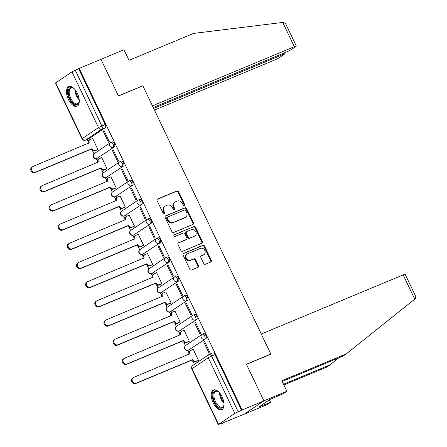 <?xml version="1.0" encoding="UTF-8"?>
<svg xmlns="http://www.w3.org/2000/svg" width="447" height="447" viewBox="0 0 447 447"><rect width="100%" height="100%" fill="white"/><g stroke="black" fill="none" stroke-linecap="round" stroke-linejoin="round"><path stroke-width="0.67" d="M184.365 205.709A0.939 0.81 55.9 0 0 184.712 204.547L178.599 191.729A1.341 1.157 55.9 0 0 176.951 190.97L157.618 199.021A1.341 1.157 55.9 0 0 157.12 200.681L163.233 213.498A0.939 0.81 55.9 0 0 164.736 212.873L163.948 211.213A4.297 3.705 55.9 0 1 164.977 206.223A4.297 3.705 55.9 0 1 165.541 205.922L167.15 205.251A4.297 3.705 55.9 0 1 172.43 207.676L173.224 209.336A0.939 0.81 55.9 0 0 174.727 208.71L173.933 207.05A4.297 3.705 55.9 0 1 174.967 202.061A4.297 3.705 55.9 0 1 175.531 201.759L177.141 201.089A4.297 3.705 55.9 0 1 182.421 203.519L183.209 205.179A0.939 0.81 55.9 0 0 184.365 205.709M184.153 205.76A0.939 0.81 55.9 0 0 184.142 204.938L178.023 192.115A1.341 1.157 55.9 0 0 176.375 191.355L157.204 199.345M164.178 214.085A0.939 0.81 55.9 0 0 164.166 213.264L163.373 211.604L163.948 211.213M174.162 209.922A0.939 0.81 55.9 0 0 174.151 209.101L173.363 207.442L173.933 207.05M77.37 93.395A10.667 5.319 -112.6 0 0 68.799 86.573A10.667 5.319 -112.6 0 0 68.43 99.441A10.667 5.319 -112.6 0 0 77.001 106.263A10.667 5.319 -112.6 0 0 77.37 93.395M222.098 396.824A10.667 5.319 -112.6 0 0 213.526 390.002A10.667 5.319 -112.6 0 0 213.158 402.87A10.667 5.319 -112.6 0 0 221.729 409.687A10.667 5.319 -112.6 0 0 222.098 396.824M203.748 263.49A1.341 1.157 55.9 0 0 205.402 264.25L210.822 261.987A1.341 1.157 55.9 0 0 211.319 260.333L204.53 246.096A1.341 1.157 55.9 0 0 202.882 245.336L183.549 253.388A1.341 1.157 55.9 0 0 183.052 255.041L189.841 269.284A1.341 1.157 55.9 0 0 191.489 270.044L198.043 267.312A1.341 1.157 55.9 0 0 198.541 265.658L195.635 259.567A1.341 1.157 55.9 0 0 193.987 258.807L190.735 260.16A3.593 3.095 55.9 0 1 186.466 258.4A3.593 3.095 55.9 0 1 187.187 253.957A3.593 3.095 55.9 0 1 187.656 253.7L200.385 248.398A3.593 3.095 55.9 0 1 204.653 250.158A3.593 3.095 55.9 0 1 203.933 254.6A3.593 3.095 55.9 0 1 203.463 254.857L201.34 255.74A1.341 1.157 55.9 0 0 200.843 257.394L203.748 263.49M153.232 107.515L286.538 51.964A4.101 0.358 154.5 0 0 291.539 49.433L295.897 46.488A4.101 0.358 154.5 0 0 296.316 46.091A4.101 0.358 154.5 0 0 294.333 46.695L282.761 22.428L193.568 33.419L129.015 60.317L123.97 49.746L100.994 59.317L118.466 95.954L142.867 85.79L270.826 354.052L246.426 364.221L263.898 400.858L242.129 409.933L79.22 68.391L75.258 70.19L101.821 125.886A2.732 1.363 67.4 0 1 101.849 129.122L85.623 140.084A2.732 1.363 67.4 0 1 85.506 140.151L88.897 138.738A2.732 1.363 -112.6 0 0 89.014 138.671L85.623 140.084A2.732 2.358 55.9 0 1 82.265 138.536L98.485 127.574L71.922 71.878L75.258 70.19M142.241 86.047L118.41 95.831L100.994 59.317L79.22 68.391M192.92 224.455A1.341 1.157 55.9 0 0 193.422 222.802L186.628 208.565A1.341 1.157 55.9 0 0 184.98 207.805L165.647 215.856A1.341 1.157 55.9 0 0 165.15 217.51L171.939 231.753A1.341 1.157 55.9 0 0 173.592 232.513L192.92 224.455M195.579 227.327L202.368 241.57A1.341 1.157 55.9 0 1 201.871 243.224L182.544 251.275A1.341 1.157 55.9 0 1 180.89 250.516L177.984 244.425A1.341 1.157 55.9 0 1 178.482 242.771L186.321 239.503A1.341 1.157 55.9 0 0 186.824 237.849L184.89 233.803A1.341 1.157 55.9 0 0 183.242 233.049L175.079 236.446A0.939 0.81 55.9 0 1 174.274 234.759L193.931 226.568A1.341 1.157 55.9 0 1 195.579 227.327L195.004 227.713L201.798 241.956L202.368 241.57M286.879 391.281L283.493 393.567L270.105 399.389L259.042 406.865L270.597 402.289L267.217 404.574L244.241 414.151L263.898 400.858L246.481 364.344L270.882 354.175L261.266 334.015L403.172 274.883A4.101 0.358 -25.5 0 1 405.155 274.279L415.799 296.59L415.38 298.635L346.386 353.812L281.833 380.71L286.879 391.281L263.898 400.858L244.241 414.151L222.405 423.097M87.126 139.475L88.221 141.772M92.406 150.55L93.976 153.846M96.245 158.59L97.368 160.948M101.553 169.726L103.128 173.023M105.391 177.772L106.515 180.13M110.705 188.908L112.275 192.204M114.538 196.948L115.667 199.306M119.852 208.09L121.422 211.381M123.685 216.13L124.814 218.488M128.999 227.266L130.569 230.563M132.837 235.306L133.96 237.664M138.145 246.448L139.721 249.739M141.984 254.488L143.107 256.846M147.298 265.624L148.868 268.921M151.131 273.665L152.254 276.028M156.444 284.806L158.014 288.097M160.277 292.846L161.406 295.204M165.591 303.982L167.161 307.279M169.43 312.028L170.553 314.386M174.738 323.164L176.314 326.455M178.577 331.205L179.7 333.563M183.89 342.341L185.46 345.637M187.723 350.387L188.846 352.744M193.037 361.522L194.395 364.366M242.129 409.933L234.826 413.419L218.605 424.382L222.466 423.22M78.65 68.777L105.213 124.473A2.732 1.363 67.4 0 1 105.241 127.708L89.014 138.671M55.702 82.846L82.265 138.536L81.985 138.805L55.417 83.108L71.922 71.878M96.971 149.946L97.865 149.438L92.585 138.374L92.244 138.604M103.19 131.2L108.47 142.269L109.331 141.688L104.05 130.619L103.19 131.2L104.14 130.809M112.342 150.382L117.617 161.445L118.477 160.864L113.197 149.801L112.342 150.382L113.287 149.985M106.118 169.122L107.012 168.614L101.737 157.551L101.396 157.78M121.489 169.564L126.764 180.627L127.624 180.046L122.349 168.983L121.489 169.564L122.439 169.167M115.265 188.304L116.164 187.796L110.884 176.733L110.543 176.962M130.636 188.74L135.916 199.803L136.776 199.222L131.496 188.159L130.636 188.74L131.586 188.343M124.417 207.481L125.311 206.972L120.031 195.909L119.69 196.138M139.782 207.922L145.063 218.985L145.923 218.404L140.643 207.341L139.782 207.922L140.732 207.525M133.564 226.663L134.458 226.154L129.177 215.091L128.837 215.32M148.935 227.098L154.209 238.167L155.07 237.58L149.79 226.517L148.935 227.098L149.879 226.702M142.71 245.839L143.604 245.336L138.33 234.267L137.989 234.502M158.082 246.28L163.356 257.343L164.217 256.762L158.942 245.699L158.082 246.28L159.031 245.884M151.857 265.021L152.751 264.512L147.476 253.449L147.136 253.678M167.228 265.457L172.508 276.525L173.363 275.944L168.089 264.875L167.228 265.457L168.178 265.065M161.009 284.197L161.903 283.694L156.623 272.625L156.282 272.86M176.375 284.638L181.655 295.702L182.516 295.121L177.235 284.057L176.375 284.638L177.325 284.242M170.156 303.379L171.05 302.87L165.77 291.807L165.429 292.036M185.527 303.815L190.802 314.884L191.662 314.302L186.382 303.234L185.527 303.815L186.472 303.424M179.303 322.561L180.197 322.052L174.922 310.983L174.581 311.218M194.674 322.997L199.949 334.06L200.809 333.479L195.535 322.416L194.674 322.997L195.624 322.6M188.45 341.737L189.344 341.229L184.069 330.165L183.728 330.394M203.821 342.173L209.101 353.242L209.956 352.661L204.681 341.592L203.821 342.173L204.771 341.782M197.596 360.919L198.496 360.411L193.216 349.347L192.875 349.576M203.519 333.758A2.732 1.363 -112.6 0 1 203.642 333.697A2.732 1.363 -112.6 0 1 205.899 335.568A2.732 1.363 -112.6 0 1 205.866 338.681L188.444 350.146A2.732 1.363 67.4 0 1 188.321 350.213L189.522 349.71A2.732 1.363 -112.6 0 0 189.645 349.643M194.372 314.582A2.732 1.363 -112.6 0 1 194.495 314.515A2.732 1.363 -112.6 0 1 196.753 316.392A2.732 1.363 -112.6 0 1 196.719 319.499L179.292 330.97A2.732 1.363 67.4 0 1 179.174 331.031L180.376 330.529A2.732 1.363 -112.6 0 0 180.499 330.467M185.226 295.4A2.732 1.363 -112.6 0 1 185.349 295.338A2.732 1.363 -112.6 0 1 187.6 297.21A2.732 1.363 -112.6 0 1 187.572 300.317L170.145 311.788A2.732 1.363 67.4 0 1 170.022 311.855L171.229 311.352A2.732 1.363 -112.6 0 0 171.352 311.285M176.079 276.224A2.732 1.363 -112.6 0 1 176.196 276.157A2.732 1.363 -112.6 0 1 178.454 278.028A2.732 1.363 -112.6 0 1 178.426 281.141L160.998 292.606A2.732 1.363 67.4 0 1 160.875 292.673L162.082 292.17A2.732 1.363 -112.6 0 0 162.2 292.109M166.927 257.042A2.732 1.363 -112.6 0 1 167.049 256.98A2.732 1.363 -112.6 0 1 169.307 258.852A2.732 1.363 -112.6 0 1 169.273 261.959L151.851 273.43A2.732 1.363 67.4 0 1 151.729 273.497L152.93 272.994A2.732 1.363 -112.6 0 0 153.053 272.927M157.78 237.865A2.732 1.363 -112.6 0 1 157.903 237.798A2.732 1.363 -112.6 0 1 160.16 239.67A2.732 1.363 -112.6 0 1 160.127 242.782L142.699 254.248A2.732 1.363 67.4 0 1 142.582 254.315L143.783 253.812A2.732 1.363 -112.6 0 0 143.906 253.751M148.633 218.684A2.732 1.363 -112.6 0 1 148.756 218.617A2.732 1.363 -112.6 0 1 151.008 220.494A2.732 1.363 -112.6 0 1 150.98 223.601L133.552 235.072A2.732 1.363 67.4 0 1 133.435 235.139L134.636 234.636A2.732 1.363 -112.6 0 0 134.759 234.569M139.486 199.507A2.732 1.363 -112.6 0 1 139.604 199.44A2.732 1.363 -112.6 0 1 141.861 201.312A2.732 1.363 -112.6 0 1 141.833 204.424L124.406 215.89A2.732 1.363 67.4 0 1 124.283 215.957L125.49 215.454A2.732 1.363 -112.6 0 0 125.607 215.393M130.34 180.325A2.732 1.363 -112.6 0 1 130.457 180.258A2.732 1.363 -112.6 0 1 132.714 182.136A2.732 1.363 -112.6 0 1 132.681 185.242L115.259 196.714A2.732 1.363 67.4 0 1 115.136 196.775L116.337 196.278A2.732 1.363 -112.6 0 0 116.46 196.211M121.187 161.149A2.732 1.363 -112.6 0 1 121.31 161.082A2.732 1.363 -112.6 0 1 123.568 162.954A2.732 1.363 -112.6 0 1 123.534 166.066L106.107 177.532A2.732 1.363 67.4 0 1 105.989 177.599L107.191 177.096A2.732 1.363 -112.6 0 0 107.314 177.029M112.041 141.967A2.732 1.363 -112.6 0 1 112.163 141.9A2.732 1.363 -112.6 0 1 114.415 143.778A2.732 1.363 -112.6 0 1 114.387 146.884L96.96 158.355A2.732 1.363 67.4 0 1 96.843 158.417L98.044 157.92A2.732 1.363 -112.6 0 0 98.167 157.852M270.826 354.052L270.256 354.437M241.553 410.318L214.99 354.622A2.732 1.363 -112.6 0 0 212.789 352.873A2.732 1.363 -112.6 0 0 212.671 352.94M174.967 202.061L174.391 202.452A4.297 3.705 55.9 0 0 173.363 207.442M164.977 206.223L164.407 206.615A4.297 3.705 55.9 0 0 163.373 211.604M192.763 224.523A1.341 1.157 55.9 0 0 192.847 223.193L186.053 208.95A1.341 1.157 55.9 0 0 184.404 208.19L165.234 216.18M185.756 210.515A0.939 0.81 55.9 0 0 184.605 209.984L167.636 217.058A0.939 0.81 55.9 0 0 167.284 218.214L168.122 219.963A4.297 3.705 55.9 0 0 173.397 222.394L184.997 217.56A4.297 3.705 55.9 0 0 185.561 217.259A4.297 3.705 55.9 0 0 186.595 212.264L185.756 210.515M167.061 217.443A0.939 0.81 55.9 0 0 166.714 218.6L167.284 218.214M185.561 217.259L184.985 217.644A4.297 3.705 55.9 0 1 184.427 217.946L172.827 222.779A4.297 3.705 55.9 0 1 167.547 220.349L166.714 218.6M201.714 243.285A1.341 1.157 55.9 0 0 201.798 241.956M178.068 243.09L185.751 239.888A1.341 1.157 55.9 0 0 185.924 239.793L186.5 239.408M173.944 235.044L193.931 226.568M194.456 236.111A3.593 3.095 55.9 0 0 194.931 235.86A3.593 3.095 55.9 0 0 195.646 231.412A3.593 3.095 55.9 0 0 191.377 229.657L186.896 231.524A1.341 1.157 55.9 0 0 186.399 233.178L188.327 237.223A1.341 1.157 55.9 0 0 189.975 237.983L193.886 236.502A3.593 3.095 55.9 0 0 194.356 236.245L194.931 235.86M186.321 231.915A1.341 1.157 55.9 0 0 185.823 233.569L186.399 233.178M193.886 236.502L189.399 238.368A1.341 1.157 55.9 0 1 187.751 237.608L185.823 233.569M195.004 227.713A1.341 1.157 55.9 0 0 193.355 226.959M203.933 254.6L203.363 254.991A3.593 3.095 55.9 0 1 202.888 255.243L200.927 256.064M187.187 253.957L186.611 254.343A3.593 3.095 55.9 0 0 185.896 258.791A3.593 3.095 55.9 0 0 190.165 260.545L190.735 260.16M197.887 267.379A1.341 1.157 55.9 0 0 197.971 266.049L195.06 259.953A1.341 1.157 55.9 0 0 193.411 259.193L190.165 260.545M210.666 262.054A1.341 1.157 55.9 0 0 210.749 260.718L203.955 246.481A1.341 1.157 55.9 0 0 202.307 245.721L183.136 253.712M97.345 149.79L94.736 150.874A2.732 2.358 -124.1 0 1 91.372 149.326L92.121 148.823A2.732 2.358 55.9 0 0 95.479 150.371L97.843 149.387M92.624 138.447L90.26 139.43A2.732 2.358 55.9 0 0 89.903 139.62A2.732 2.358 55.9 0 0 89.249 142.8L32.989 166.463A3.146 2.71 55.9 0 0 32.575 166.686A3.146 2.71 55.9 0 0 31.944 170.581A3.146 2.71 55.9 0 0 35.682 172.117L92.032 148.639M91.289 149.142L34.939 172.626A3.146 2.71 -124.1 0 1 31.201 171.084A3.146 2.71 -124.1 0 1 31.826 167.189L32.575 166.686M88.512 143.325L88.5 143.303A2.732 2.358 -124.1 0 1 89.16 140.129L89.903 139.62M106.498 168.966L103.883 170.056A2.732 2.358 -124.1 0 1 100.525 168.508L101.268 168.005A2.732 2.358 55.9 0 0 104.632 169.553L106.989 168.569M101.771 157.623L99.407 158.607A2.732 2.358 55.9 0 0 99.05 158.802A2.732 2.358 55.9 0 0 98.396 161.982L42.135 185.645A3.146 2.71 55.9 0 0 41.722 185.868A3.146 2.71 55.9 0 0 41.09 189.763A3.146 2.71 55.9 0 0 44.834 191.299L101.178 167.821M100.435 168.323L44.085 191.802A3.146 2.71 -124.1 0 1 40.347 190.266A3.146 2.71 -124.1 0 1 40.979 186.371L41.722 185.868M97.658 162.507L97.647 162.484A2.732 2.358 -124.1 0 1 98.306 159.305L99.05 158.802M115.644 188.148L113.03 189.232A2.732 2.358 -124.1 0 1 109.671 187.69L110.415 187.181A2.732 2.358 55.9 0 0 113.778 188.729L116.136 187.746M110.917 176.805L108.56 177.789A2.732 2.358 55.9 0 0 108.202 177.984A2.732 2.358 55.9 0 0 107.543 181.158L51.282 204.821A3.146 2.71 55.9 0 0 50.869 205.044A3.146 2.71 55.9 0 0 50.243 208.939A3.146 2.71 55.9 0 0 53.981 210.481L110.331 186.997M109.582 187.505L53.238 210.984A3.146 2.71 -124.1 0 1 49.494 209.442A3.146 2.71 -124.1 0 1 50.125 205.547L50.869 205.044M106.811 181.683L106.799 181.661A2.732 2.358 -124.1 0 1 107.453 178.487L108.202 177.984M282.761 22.428L283.599 22.35L285.672 23.775L296.316 46.091M154.455 110.079L274.676 59.987A4.101 0.358 154.5 0 0 279.677 57.456L284.029 54.512A4.101 0.358 154.5 0 0 284.454 54.115A4.101 0.358 154.5 0 0 282.47 54.718L282.051 53.836M153.651 108.397L282.47 54.718M142.811 85.668L152.427 105.827L294.333 46.695M283.515 384.23L330.109 364.813L338.843 357.829M330.109 364.813L326.723 367.104L283.862 384.962M270.597 402.289L269.429 399.841M346.386 353.812L343.005 356.097L282.18 381.442M262.322 405.496L262.015 404.853M79.292 100.793A9.231 4.599 67.4 0 1 79.119 102.005A9.231 4.599 67.4 0 1 77.733 104.352A9.231 4.599 67.4 0 1 69.905 98.67A9.231 4.599 67.4 0 1 69.816 87.752A9.231 4.599 67.4 0 1 73.314 88.065A9.231 4.599 67.4 0 1 74.291 88.802M73.61 88.26A8.543 4.258 -112.6 0 0 71.034 87.936A8.543 4.258 -112.6 0 0 70.654 88.143A8.543 4.258 -112.6 0 0 70.559 97.859A8.543 4.258 -112.6 0 0 77.61 103.715A8.543 4.258 -112.6 0 0 77.985 103.508A8.543 4.258 -112.6 0 0 79.192 101.653M69.441 86.394A10.599 5.28 -112.6 0 0 69.229 86.522A10.599 5.28 -112.6 0 0 68.994 98.312A10.599 5.28 -112.6 0 0 77.582 105.928M224.02 404.217A9.231 4.599 67.4 0 1 223.846 405.435A9.231 4.599 67.4 0 1 222.461 407.781A9.231 4.599 67.4 0 1 214.633 402.093A9.231 4.599 67.4 0 1 214.543 391.181A9.231 4.599 67.4 0 1 218.041 391.494A9.231 4.599 67.4 0 1 219.019 392.226M218.337 391.689A8.543 4.258 -112.6 0 0 215.761 391.365A8.543 4.258 -112.6 0 0 215.381 391.566A8.543 4.258 -112.6 0 0 215.286 401.283A8.543 4.258 -112.6 0 0 222.338 407.139A8.543 4.258 -112.6 0 0 222.712 406.938A8.543 4.258 -112.6 0 0 223.919 405.083M214.169 389.823A10.599 5.28 -112.6 0 0 213.957 389.952A10.599 5.28 -112.6 0 0 213.722 401.741A10.599 5.28 -112.6 0 0 222.31 409.357M124.791 207.324L122.182 208.414A2.732 2.358 -124.1 0 1 118.818 206.866L119.561 206.363A2.732 2.358 55.9 0 0 122.925 207.911L125.289 206.927M120.07 195.982L117.706 196.965A2.732 2.358 55.9 0 0 117.349 197.161A2.732 2.358 55.9 0 0 116.689 200.34L60.429 224.003A3.146 2.71 55.9 0 0 60.021 224.226A3.146 2.71 55.9 0 0 59.39 228.121A3.146 2.71 55.9 0 0 63.128 229.657L119.478 206.179M118.729 206.682L62.384 230.16A3.146 2.71 -124.1 0 1 58.646 228.624A3.146 2.71 -124.1 0 1 59.272 224.729L60.021 224.226M115.957 200.865L115.946 200.843A2.732 2.358 -124.1 0 1 116.6 197.663L117.349 197.161M133.938 226.506L131.329 227.59A2.732 2.358 -124.1 0 1 127.965 226.048L128.714 225.539A2.732 2.358 55.9 0 0 132.072 227.087L134.435 226.104M129.217 215.163L126.853 216.147A2.732 2.358 55.9 0 0 126.495 216.342A2.732 2.358 55.9 0 0 125.836 219.516L69.581 243.179A3.146 2.71 55.9 0 0 69.168 243.403A3.146 2.71 55.9 0 0 68.536 247.297A3.146 2.71 55.9 0 0 72.274 248.839L128.624 225.355M127.881 225.864L71.531 249.342A3.146 2.71 -124.1 0 1 67.793 247.8A3.146 2.71 -124.1 0 1 68.419 243.906L69.168 243.403M125.104 220.047L125.093 220.019A2.732 2.358 -124.1 0 1 125.752 216.845L126.495 216.342M143.085 245.682L140.475 246.772A2.732 2.358 -124.1 0 1 137.117 245.224L137.86 244.721A2.732 2.358 55.9 0 0 141.224 246.269L143.582 245.286M138.363 234.34L136 235.329A2.732 2.358 55.9 0 0 135.642 235.519A2.732 2.358 55.9 0 0 134.988 238.698L78.728 262.361A3.146 2.71 55.9 0 0 78.314 262.585A3.146 2.71 55.9 0 0 77.683 266.479A3.146 2.71 55.9 0 0 81.427 268.016L137.771 244.537M137.028 245.04L80.678 268.518A3.146 2.71 -124.1 0 1 76.94 266.982A3.146 2.71 -124.1 0 1 77.571 263.087L78.314 262.585M134.251 239.223L134.24 239.201A2.732 2.358 -124.1 0 1 134.899 236.022L135.642 235.519M152.237 264.864L149.622 265.954A2.732 2.358 -124.1 0 1 146.264 264.406L147.007 263.903A2.732 2.358 55.9 0 0 150.371 265.445L152.729 264.462M147.51 253.522L145.152 254.505A2.732 2.358 55.9 0 0 144.789 254.701A2.732 2.358 55.9 0 0 144.135 257.874L87.875 281.543A3.146 2.71 55.9 0 0 87.461 281.761A3.146 2.71 55.9 0 0 86.835 285.655A3.146 2.71 55.9 0 0 90.573 287.197L146.918 263.719M146.175 264.222L89.83 287.7A3.146 2.71 -124.1 0 1 86.087 286.158A3.146 2.71 -124.1 0 1 86.718 282.269L87.461 281.761M144.135 257.874L143.392 258.383A2.732 2.358 -124.1 0 1 144.046 255.203L144.789 254.701M161.384 284.041L158.774 285.13A2.732 2.358 -124.1 0 1 155.411 283.582L156.154 283.08A2.732 2.358 55.9 0 0 159.518 284.627L161.881 283.644M156.657 272.704L154.299 273.687A2.732 2.358 55.9 0 0 153.941 273.877A2.732 2.358 55.9 0 0 153.282 277.056L97.021 300.719A3.146 2.71 55.9 0 0 96.613 300.943A3.146 2.71 55.9 0 0 95.982 304.837A3.146 2.71 55.9 0 0 99.72 306.374L156.07 282.895M155.321 283.398L98.977 306.877A3.146 2.71 -124.1 0 1 95.239 305.34A3.146 2.71 -124.1 0 1 95.865 301.446L96.613 300.943M152.55 277.581L152.539 277.559A2.732 2.358 -124.1 0 1 153.192 274.38L153.941 273.877M170.53 303.222L167.921 304.312A2.732 2.358 -124.1 0 1 164.557 302.764L165.306 302.261A2.732 2.358 55.9 0 0 168.664 303.804L171.028 302.82M165.809 291.88L163.446 292.863A2.732 2.358 55.9 0 0 163.088 293.059A2.732 2.358 55.9 0 0 162.429 296.232L106.174 319.901A3.146 2.71 55.9 0 0 105.76 320.119A3.146 2.71 55.9 0 0 105.129 324.014A3.146 2.71 55.9 0 0 108.867 325.556L165.217 302.077M164.474 302.58L108.124 326.059A3.146 2.71 -124.1 0 1 104.386 324.522A3.146 2.71 -124.1 0 1 105.011 320.628L105.76 320.119M161.697 296.763L161.685 296.741A2.732 2.358 -124.1 0 1 162.345 293.562L163.088 293.059M179.677 322.399L177.068 323.488A2.732 2.358 -124.1 0 1 173.71 321.941L174.453 321.438A2.732 2.358 55.9 0 0 177.811 322.985L180.175 322.002M174.956 311.062L172.592 312.045A2.732 2.358 55.9 0 0 172.235 312.235A2.732 2.358 55.9 0 0 171.581 315.414L115.32 339.077A3.146 2.71 55.9 0 0 114.907 339.301A3.146 2.71 55.9 0 0 114.276 343.195A3.146 2.71 55.9 0 0 118.019 344.732L174.364 321.253M173.62 321.756L117.27 345.24A3.146 2.71 -124.1 0 1 113.532 343.698A3.146 2.71 -124.1 0 1 114.164 339.804L114.907 339.301M170.843 315.94L170.832 315.917A2.732 2.358 -124.1 0 1 171.492 312.738L172.235 312.235M188.83 341.581L186.215 342.67A2.732 2.358 -124.1 0 1 182.857 341.122L183.6 340.62A2.732 2.358 55.9 0 0 186.963 342.167L189.321 341.178M184.103 330.238L181.745 331.221A2.732 2.358 55.9 0 0 181.381 331.417A2.732 2.358 55.9 0 0 180.728 334.596L124.467 358.259A3.146 2.71 55.9 0 0 124.054 358.483A3.146 2.71 55.9 0 0 123.428 362.372A3.146 2.71 55.9 0 0 127.166 363.914L183.51 340.435M182.767 340.938L126.417 364.417A3.146 2.71 -124.1 0 1 122.679 362.88A3.146 2.71 -124.1 0 1 123.311 358.986L124.054 358.483M179.996 335.121L179.985 335.099A2.732 2.358 -124.1 0 1 180.638 331.92L181.381 331.417M197.976 360.763L195.367 361.846A2.732 2.358 -124.1 0 1 192.003 360.299L192.746 359.796A2.732 2.358 55.9 0 0 196.11 361.344L198.468 360.36M193.249 349.42L190.891 350.403A2.732 2.358 55.9 0 0 190.534 350.593A2.732 2.358 55.9 0 0 189.874 353.773L133.614 377.436A3.146 2.71 55.9 0 0 133.2 377.659A3.146 2.71 55.9 0 0 132.575 381.554A3.146 2.71 55.9 0 0 136.313 383.09L192.663 359.611M191.914 360.114L135.57 383.599A3.146 2.71 -124.1 0 1 131.826 382.056A3.146 2.71 -124.1 0 1 132.457 378.162L133.2 377.659M189.142 354.298L189.131 354.275A2.732 2.358 -124.1 0 1 189.785 351.102L190.534 350.593M184.142 204.938L184.712 204.547M164.166 213.264L164.736 212.873M174.151 209.101L174.727 208.71M234.826 413.419L208.263 357.723L192.042 368.691L218.605 424.382M105.241 127.708L101.849 129.122A2.732 2.358 55.9 0 1 98.485 127.574L105.213 124.473M205.866 338.681L188.444 350.146A2.732 2.358 -124.1 0 1 185.08 348.599A2.732 2.358 55.9 0 1 185.74 345.425A2.732 2.732 0 0 0 188.321 350.213M196.719 319.499L179.292 330.97A2.732 2.358 -124.1 0 1 175.934 329.422A2.732 2.358 55.9 0 1 176.587 326.243A2.732 2.732 0 0 0 179.174 331.031M187.572 300.317L170.145 311.788A2.732 2.358 -124.1 0 1 166.787 310.24A2.732 2.358 55.9 0 1 167.441 307.061A2.732 2.732 0 0 0 170.022 311.855M178.426 281.141L160.998 292.606A2.732 2.358 -124.1 0 1 157.635 291.064A2.732 2.358 55.9 0 1 158.294 287.885A2.732 2.732 0 0 0 160.875 292.673M169.273 261.959L151.851 273.43A2.732 2.358 -124.1 0 1 148.488 271.882A2.732 2.358 55.9 0 1 149.147 268.703A2.732 2.732 0 0 0 151.729 273.497M160.127 242.782L142.699 254.248A2.732 2.358 -124.1 0 1 139.341 252.7A2.732 2.358 55.9 0 1 139.995 249.527A2.732 2.732 0 0 0 142.582 254.315M150.98 223.601L133.552 235.072A2.732 2.358 -124.1 0 1 130.194 233.524A2.732 2.358 55.9 0 1 130.848 230.345A2.732 2.732 0 0 0 133.435 235.139M141.833 204.424L124.406 215.89A2.732 2.358 -124.1 0 1 121.042 214.342A2.732 2.358 55.9 0 1 121.701 211.168A2.732 2.732 0 0 0 124.283 215.957M132.681 185.242L115.259 196.714A2.732 2.358 -124.1 0 1 111.895 195.166A2.732 2.358 55.9 0 1 112.555 191.987A2.732 2.732 0 0 0 115.136 196.775M123.534 166.066L106.107 177.532A2.732 2.358 -124.1 0 1 102.749 175.984A2.732 2.358 55.9 0 1 103.402 172.81A2.732 2.732 0 0 0 105.989 177.599M114.387 146.884L96.96 158.355A2.732 2.358 -124.1 0 1 93.602 156.808A2.732 2.358 55.9 0 1 94.256 153.628A2.732 2.732 0 0 0 96.843 158.417M110.839 142.47A2.732 1.363 67.4 0 1 110.957 142.403A2.732 1.363 67.4 0 1 113.214 144.275A2.732 1.363 67.4 0 1 113.18 147.387A2.732 2.358 -124.1 0 1 109.822 145.839A2.732 2.358 -124.1 0 1 110.476 142.66A2.732 2.358 -124.1 0 1 110.839 142.47M119.986 161.646A2.732 1.363 67.4 0 1 120.109 161.585A2.732 1.363 67.4 0 1 122.361 163.457A2.732 1.363 67.4 0 1 122.333 166.563A2.732 2.358 -124.1 0 1 118.969 165.021A2.732 2.358 -124.1 0 1 119.628 161.842A2.732 2.358 -124.1 0 1 119.986 161.646M129.133 180.828A2.732 1.363 67.4 0 1 129.256 180.761A2.732 1.363 67.4 0 1 131.507 182.633A2.732 1.363 67.4 0 1 131.479 185.745A2.732 2.358 -124.1 0 1 128.116 184.198A2.732 2.358 -124.1 0 1 128.775 181.018A2.732 2.358 -124.1 0 1 129.133 180.828M138.279 200.005A2.732 1.363 67.4 0 1 138.402 199.943A2.732 1.363 67.4 0 1 140.66 201.815A2.732 1.363 67.4 0 1 140.626 204.927A2.732 2.358 -124.1 0 1 137.268 203.379A2.732 2.358 -124.1 0 1 137.922 200.2A2.732 2.358 -124.1 0 1 138.279 200.005M147.432 219.186A2.732 1.363 67.4 0 1 147.549 219.119A2.732 1.363 67.4 0 1 149.806 220.997A2.732 1.363 67.4 0 1 149.773 224.103A2.732 2.358 -124.1 0 1 146.415 222.556A2.732 2.358 -124.1 0 1 147.069 219.382A2.732 2.358 -124.1 0 1 147.432 219.186M156.579 238.363A2.732 1.363 67.4 0 1 156.696 238.301A2.732 1.363 67.4 0 1 158.953 240.173A2.732 1.363 67.4 0 1 158.925 243.285A2.732 2.358 -124.1 0 1 155.562 241.738A2.732 2.358 -124.1 0 1 156.221 238.558A2.732 2.358 -124.1 0 1 156.579 238.363M165.725 257.545A2.732 1.363 67.4 0 1 165.848 257.478A2.732 1.363 67.4 0 1 168.1 259.355A2.732 1.363 67.4 0 1 168.072 262.462A2.732 2.358 -124.1 0 1 164.708 260.914A2.732 2.358 -124.1 0 1 165.368 257.74A2.732 2.358 -124.1 0 1 165.725 257.545M174.872 276.727A2.732 1.363 67.4 0 1 174.995 276.659A2.732 1.363 67.4 0 1 177.252 278.531A2.732 1.363 67.4 0 1 177.219 281.644A2.732 2.358 -124.1 0 1 173.861 280.096A2.732 2.358 -124.1 0 1 174.514 276.916A2.732 2.358 -124.1 0 1 174.872 276.727M184.024 295.903A2.732 1.363 67.4 0 1 184.142 295.836A2.732 1.363 67.4 0 1 186.399 297.713A2.732 1.363 67.4 0 1 186.365 300.82A2.732 2.358 -124.1 0 1 183.007 299.272A2.732 2.358 -124.1 0 1 183.661 296.098A2.732 2.358 -124.1 0 1 184.024 295.903M193.171 315.085A2.732 1.363 67.4 0 1 193.288 315.018A2.732 1.363 67.4 0 1 195.546 316.889A2.732 1.363 67.4 0 1 195.518 320.002A2.732 2.358 -124.1 0 1 192.154 318.454A2.732 2.358 -124.1 0 1 192.813 315.275A2.732 2.358 -124.1 0 1 193.171 315.085M202.318 334.261A2.732 1.363 67.4 0 1 202.441 334.194A2.732 1.363 67.4 0 1 204.692 336.071A2.732 1.363 67.4 0 1 204.665 339.178A2.732 2.358 -124.1 0 1 201.301 337.63A2.732 2.358 -124.1 0 1 201.96 334.457A2.732 2.358 -124.1 0 1 202.318 334.261M214.99 354.622L211.599 356.036L238.162 411.732M209.28 354.354A2.732 1.363 67.4 0 1 209.397 354.287A2.732 1.363 67.4 0 1 211.599 356.036L208.263 357.723A2.732 2.358 -124.1 0 1 208.917 354.549A2.732 2.358 -124.1 0 1 209.28 354.354M191.763 368.954L192.042 368.691A2.732 2.358 -124.1 0 1 192.696 365.512A2.732 2.732 0 0 0 191.763 368.954L218.326 424.65M157.288 199.245L157.618 199.021M176.375 191.355L176.951 190.97M178.023 192.115L178.599 191.729M165.317 216.08L165.647 215.856M184.404 208.19L184.98 207.805M186.053 208.95L186.628 208.565M192.847 223.193L193.422 222.802M167.547 220.349L168.122 219.963M172.827 222.779L173.397 222.394M184.427 217.946L184.997 217.56M178.152 242.995L178.482 242.771M185.751 239.888L186.321 239.503M187.751 237.608L188.327 237.223M189.399 238.368L189.975 237.983M201.01 255.963L201.34 255.74M202.888 255.243L203.463 254.857M193.411 259.193L193.987 258.807M195.06 259.953L195.635 259.567M197.971 266.049L198.541 265.658M183.22 253.611L183.549 253.388M202.307 245.721L202.882 245.336M203.955 246.481L204.53 246.096M210.749 260.718L211.319 260.333M91.372 149.326L92.121 148.823M94.736 150.874L95.479 150.371M88.5 143.303L89.249 142.8M34.939 172.626L35.682 172.117M100.525 168.508L101.268 168.005M103.883 170.056L104.632 169.553M97.647 162.484L98.396 161.982M44.085 191.802L44.834 191.299M109.671 187.69L110.415 187.181M113.03 189.232L113.778 188.729M106.799 181.661L107.543 181.158M53.238 210.984L53.981 210.481M414.749 299.149L403.172 274.883M79.231 99.882A8.543 4.258 67.4 0 1 74.9 89.478M75.649 90.45A8.264 4.118 -112.6 0 0 79.069 98.67M223.958 403.311A8.543 4.258 67.4 0 1 219.628 392.907M220.377 393.88A8.264 4.118 -112.6 0 0 223.796 402.093M118.818 206.866L119.561 206.363M122.182 208.414L122.925 207.911M115.946 200.843L116.689 200.34M62.384 230.16L63.128 229.657M127.965 226.048L128.714 225.539M131.329 227.59L132.072 227.087M125.093 220.019L125.836 219.516M71.531 249.342L72.274 248.839M137.117 245.224L137.86 244.721M140.475 246.772L141.224 246.269M134.24 239.201L134.988 238.698M80.678 268.518L81.427 268.016M146.264 264.406L147.007 263.903M149.622 265.954L150.371 265.445M89.83 287.7L90.573 287.197M155.411 283.582L156.154 283.08M158.774 285.13L159.518 284.627M152.539 277.559L153.282 277.056M98.977 306.877L99.72 306.374M164.557 302.764L165.306 302.261M167.921 304.312L168.664 303.804M161.685 296.741L162.429 296.232M108.124 326.059L108.867 325.556M173.71 321.941L174.453 321.438M177.068 323.488L177.811 322.985M170.832 315.917L171.581 315.414M117.27 345.24L118.019 344.732M182.857 341.122L183.6 340.62M186.215 342.67L186.963 342.167M179.985 335.099L180.728 334.596M126.417 364.417L127.166 363.914M192.003 360.299L192.746 359.796M195.367 361.846L196.11 361.344M189.131 354.275L189.874 353.773M135.57 383.599L136.313 383.09M112.163 141.9L110.957 142.403A2.732 2.732 0 0 0 110.476 142.66L94.256 153.628M121.31 161.082L120.109 161.585A2.732 2.732 0 0 0 119.628 161.842L103.402 172.81M130.457 180.258L129.256 180.761A2.732 2.732 0 0 0 128.775 181.018L112.555 191.987M139.604 199.44L138.402 199.943A2.732 2.732 0 0 0 137.922 200.2L121.701 211.168M148.756 218.617L147.549 219.119A2.732 2.732 0 0 0 147.069 219.382L130.848 230.345M157.903 237.798L156.696 238.301A2.732 2.732 0 0 0 156.221 238.558L139.995 249.527M167.049 256.98L165.848 257.478A2.732 2.732 0 0 0 165.368 257.74L149.147 268.703M176.196 276.157L174.995 276.659A2.732 2.732 0 0 0 174.514 276.916L158.294 287.885M185.349 295.338L184.142 295.836A2.732 2.732 0 0 0 183.661 296.098L167.441 307.061M194.495 314.515L193.288 315.018A2.732 2.732 0 0 0 192.813 315.275L176.587 326.243M203.642 333.697L202.441 334.194A2.732 2.732 0 0 0 201.96 334.457L185.74 345.425M212.789 352.873L209.397 354.287A2.732 2.732 0 0 0 208.917 354.549L192.696 365.512M81.985 138.805A2.732 2.732 0 0 0 85.506 140.151M166.938 217.51L167.513 217.125M186.148 232.01L186.717 231.619M284.454 54.115L283.946 53.048"/></g></svg>
